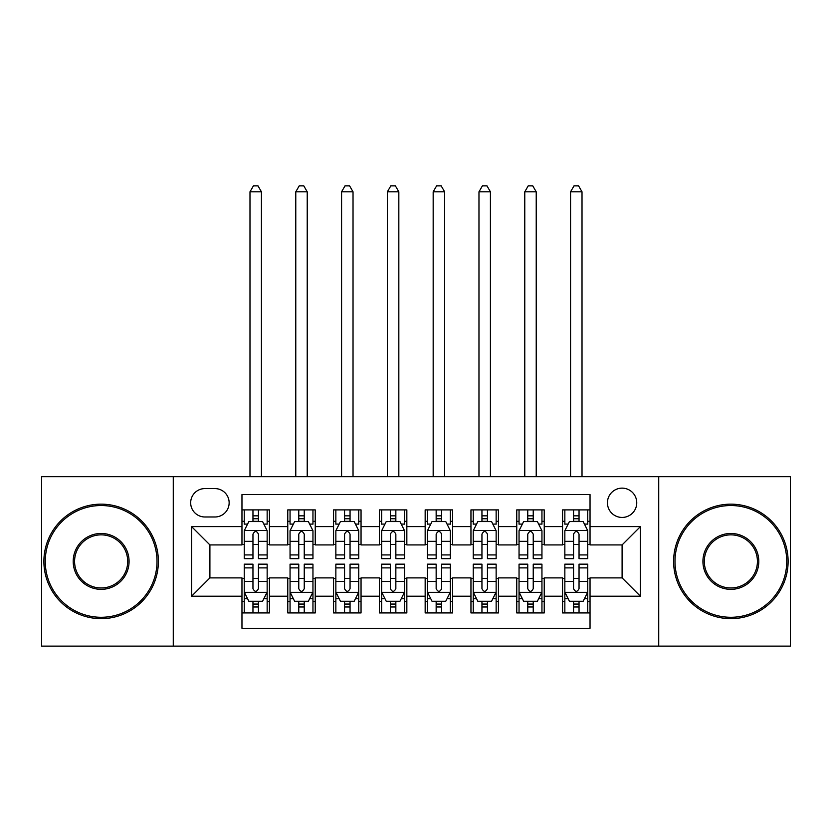 <?xml version="1.0" encoding="UTF-8"?>
<svg xmlns="http://www.w3.org/2000/svg" width="832" height="832" viewBox="0 0 832 832"><rect width="100%" height="100%" fill="white"/><g stroke="black" fill="none" stroke-linecap="round" stroke-linejoin="round"><path stroke-width="1.25" d="M622.097 488.134A14.654 14.654 0 0 0 607.433 502.788A14.654 14.654 0 0 0 622.097 517.442A14.654 14.654 0 0 0 636.75 502.788A14.654 14.654 0 0 0 622.097 488.134M658.726 646.131L790.4 646.131L790.4 476.684L658.726 476.684L658.726 646.131L173.274 646.131L173.274 476.684L41.6 476.684L41.6 646.131L173.274 646.131M590.034 509.891L562.557 509.891L562.557 526.604L544.232 526.604L544.232 544.918L562.557 544.918L562.557 526.604M544.232 526.604L544.232 509.891L516.755 509.891L516.755 526.604L498.441 526.604L498.441 544.918L516.755 544.918L516.755 526.604M498.441 526.604L498.441 509.891L470.954 509.891L470.954 526.604L452.639 526.604L452.639 544.918L470.954 544.918L470.954 526.604M452.639 526.604L452.639 509.891L425.162 509.891L425.162 526.604L406.838 526.604L406.838 544.918L425.162 544.918L425.162 526.604M406.838 526.604L406.838 509.891L379.361 509.891L379.361 526.604L361.046 526.604L361.046 544.918L379.361 544.918L379.361 526.604M361.046 526.604L361.046 509.891L333.559 509.891L333.559 526.604L315.245 526.604L315.245 544.918L333.559 544.918L333.559 526.604M315.245 526.604L315.245 509.891L287.768 509.891L287.768 544.918L269.443 544.918L269.443 509.891L241.966 509.891M241.966 612.934L269.443 612.934L269.443 577.897L287.768 577.897L287.768 612.934L315.245 612.934L315.245 577.897L333.559 577.897L333.559 596.211L315.245 596.211M333.559 596.211L333.559 612.934L361.046 612.934L361.046 577.897L379.361 577.897L379.361 596.211L361.046 596.211M379.361 596.211L379.361 612.934L406.838 612.934L406.838 577.897L425.162 577.897L425.162 596.211L406.838 596.211M425.162 596.211L425.162 612.934L452.639 612.934L452.639 577.897L470.954 577.897L470.954 596.211L452.639 596.211M470.954 596.211L470.954 612.934L498.441 612.934L498.441 577.897L516.755 577.897L516.755 596.211L498.441 596.211M516.755 596.211L516.755 612.934L544.232 612.934L544.232 577.897L562.557 577.897L562.557 596.211L544.232 596.211M204.87 516.984L214.947 516.984A14.196 14.196 0 0 0 229.143 502.788A14.196 14.196 0 0 0 214.947 488.592L204.87 488.592A14.196 14.196 0 0 0 190.674 502.788A14.196 14.196 0 0 0 204.87 516.984M658.726 476.684L173.274 476.684M590.034 526.604L590.034 494.541L241.966 494.541L241.966 544.918L209.903 544.918L209.903 577.897L241.966 577.897L241.966 628.274L590.034 628.274L590.034 577.897L622.097 577.897L622.097 544.918L590.034 544.918L590.034 526.604L640.411 526.604L640.411 596.211L590.034 596.211M241.966 596.211L191.589 596.211L191.589 526.604L241.966 526.604M562.557 596.211L562.557 612.934L590.034 612.934M241.966 521.331L244.254 521.331M252.959 521.331L258.45 521.331M267.155 521.331L269.443 521.331M241.966 544.461L244.254 544.461M252.959 544.461L258.45 544.461M267.155 544.461L269.443 544.461M241.966 578.354L244.254 578.354M252.959 578.354L258.45 578.354M267.155 578.354L269.443 578.354M241.966 601.484L244.254 601.484M252.959 601.484L258.45 601.484M267.155 601.484L269.443 601.484M287.768 544.461L290.056 544.461M298.761 544.461L304.252 544.461M312.957 544.461L315.245 544.461M287.768 521.331L290.056 521.331M298.761 521.331L304.252 521.331M312.957 521.331L315.245 521.331M287.768 578.354L290.056 578.354M298.761 578.354L304.252 578.354M312.957 578.354L315.245 578.354M287.768 601.484L290.056 601.484M298.761 601.484L304.252 601.484M312.957 601.484L315.245 601.484M333.559 578.354L335.858 578.354M344.552 578.354L350.054 578.354M358.748 578.354L361.046 578.354M333.559 601.484L335.858 601.484M344.552 601.484L350.054 601.484M358.748 601.484L361.046 601.484M333.559 521.331L335.858 521.331M344.552 521.331L350.054 521.331M358.748 521.331L361.046 521.331M333.559 544.461L335.858 544.461M344.552 544.461L350.054 544.461M358.748 544.461L361.046 544.461M379.361 578.354L381.649 578.354M390.354 578.354L395.845 578.354M404.55 578.354L406.838 578.354M379.361 601.484L381.649 601.484M390.354 601.484L395.845 601.484M404.55 601.484L406.838 601.484M379.361 521.331L381.649 521.331M390.354 521.331L395.845 521.331M404.55 521.331L406.838 521.331M379.361 544.461L381.649 544.461M390.354 544.461L395.845 544.461M404.55 544.461L406.838 544.461M425.162 578.354L427.45 578.354M436.155 578.354L441.646 578.354M450.351 578.354L452.639 578.354M425.162 601.484L427.45 601.484M436.155 601.484L441.646 601.484M450.351 601.484L452.639 601.484M425.162 521.331L427.45 521.331M436.155 521.331L441.646 521.331M450.351 521.331L452.639 521.331M425.162 544.461L427.45 544.461M436.155 544.461L441.646 544.461M450.351 544.461L452.639 544.461M470.954 578.354L473.252 578.354M481.946 578.354L487.448 578.354M496.142 578.354L498.441 578.354M470.954 601.484L473.252 601.484M481.946 601.484L487.448 601.484M496.142 601.484L498.441 601.484M470.954 521.331L473.252 521.331M481.946 521.331L487.448 521.331M496.142 521.331L498.441 521.331M470.954 544.461L473.252 544.461M481.946 544.461L487.448 544.461M496.142 544.461L498.441 544.461M516.755 578.354L519.043 578.354M527.748 578.354L533.239 578.354M541.944 578.354L544.232 578.354M516.755 601.484L519.043 601.484M527.748 601.484L533.239 601.484M541.944 601.484L544.232 601.484M516.755 521.331L519.043 521.331M527.748 521.331L533.239 521.331M541.944 521.331L544.232 521.331M516.755 544.461L519.043 544.461M527.748 544.461L533.239 544.461M541.944 544.461L544.232 544.461M562.557 578.354L564.845 578.354M573.55 578.354L579.041 578.354M587.746 578.354L590.034 578.354M562.557 601.484L564.845 601.484M573.55 601.484L579.041 601.484M587.746 601.484L590.034 601.484M562.557 521.331L564.845 521.331M573.55 521.331L579.041 521.331M587.746 521.331L590.034 521.331M562.557 544.461L564.845 544.461M573.55 544.461L579.041 544.461M587.746 544.461L590.034 544.461M209.903 544.918L191.589 526.604M209.903 577.897L191.589 596.211M640.411 526.604L622.097 544.918M640.411 596.211L622.097 577.897M258.45 509.891L258.45 521.56L258.45 515.84L252.959 515.84M267.155 554.934L258.45 554.934L258.45 558.657L267.155 558.657L267.155 530.722L262.579 521.56L248.841 521.56L244.254 530.722L244.254 558.657L252.959 558.657L252.959 554.934L244.254 554.934M247.572 524.087L244.254 524.087L244.254 509.891M244.254 524.181L244.254 515.84M267.155 524.181L267.155 515.84M263.838 524.087L267.155 524.087L267.155 509.891M252.959 521.56L252.959 509.891M258.45 554.934L258.45 534.154C256.62 530.629 254.79 530.629 252.959 534.154L252.959 549.609M244.254 541.341L252.959 541.341L252.959 554.934M261.435 476.684L261.435 191.818L249.985 191.818L249.985 476.684M249.985 191.818L253.417 185.869L257.993 185.869L261.435 191.818M252.959 606.975L258.45 606.975M244.254 567.892L252.959 567.892L252.959 564.158L244.254 564.158L244.254 592.093L248.841 601.255L262.579 601.255L267.155 592.093L267.155 564.158L258.45 564.158L258.45 567.892L267.155 567.892M267.155 592.093L267.155 612.934M244.254 592.093L244.254 612.934M258.45 601.255L258.45 612.934M252.959 612.934L252.959 601.255M252.959 567.892L252.959 588.661C254.79 592.186 256.62 592.186 258.45 588.661L258.45 567.892M101.14 505.534A55.869 55.869 0 0 0 45.261 561.413A55.869 55.869 0 0 0 101.14 617.282A55.869 55.869 0 0 0 157.009 561.413A55.869 55.869 0 0 0 101.14 505.534M101.14 618.654A57.252 57.252 0 0 1 43.888 561.413A57.252 57.252 0 0 1 101.14 504.161A57.252 57.252 0 0 1 158.382 561.413A57.252 57.252 0 0 1 101.14 618.654M101.14 533.468A27.934 27.934 0 0 1 129.074 561.413A27.934 27.934 0 0 1 101.14 589.347A27.934 27.934 0 0 1 73.206 561.413A27.934 27.934 0 0 1 101.14 533.468M101.14 587.974A26.562 26.562 0 0 0 127.702 561.413A26.562 26.562 0 0 0 101.14 534.851A26.562 26.562 0 0 0 74.578 561.413A26.562 26.562 0 0 0 101.14 587.974M730.86 505.534A55.869 55.869 0 0 0 674.991 561.413A55.869 55.869 0 0 0 730.86 617.282A55.869 55.869 0 0 0 786.739 561.413A55.869 55.869 0 0 0 730.86 505.534M730.86 618.654A57.252 57.252 0 0 1 673.618 561.413A57.252 57.252 0 0 1 730.86 504.161A57.252 57.252 0 0 1 788.112 561.413A57.252 57.252 0 0 1 730.86 618.654M730.86 533.468A27.934 27.934 0 0 1 758.794 561.413A27.934 27.934 0 0 1 730.86 589.347A27.934 27.934 0 0 1 702.926 561.413A27.934 27.934 0 0 1 730.86 533.468M730.86 587.974A26.562 26.562 0 0 0 757.422 561.413A26.562 26.562 0 0 0 730.86 534.851A26.562 26.562 0 0 0 704.298 561.413A26.562 26.562 0 0 0 730.86 587.974M304.252 509.891L304.252 521.56L304.252 515.84L298.761 515.84M312.957 554.934L304.252 554.934L304.252 558.657L312.957 558.657L312.957 530.722L308.37 521.56L294.632 521.56L290.056 530.722L290.056 558.657L298.761 558.657L298.761 554.934L290.056 554.934M293.374 524.087L290.056 524.087L290.056 509.891M290.056 524.181L290.056 515.84M312.957 524.181L312.957 515.84M309.639 524.087L312.957 524.087L312.957 509.891M298.761 521.56L298.761 509.891M304.252 554.934L304.252 534.154C302.422 530.629 300.591 530.629 298.761 534.154L298.761 549.609M290.056 541.341L298.761 541.341L298.761 554.934M307.226 476.684L307.226 191.818L295.776 191.818L295.776 476.684M295.776 191.818L299.218 185.869L303.794 185.869L307.226 191.818M350.054 509.891L350.054 521.56L350.054 515.84L344.552 515.84M358.748 554.934L350.054 554.934L350.054 558.657L358.748 558.657L358.748 530.722L354.172 521.56L340.434 521.56L335.858 530.722L335.858 558.657L344.552 558.657L344.552 554.934L335.858 554.934M339.175 524.087L335.858 524.087L335.858 509.891M335.858 524.181L335.858 515.84M358.748 524.181L358.748 515.84M355.43 524.087L358.748 524.087L358.748 509.891M344.552 521.56L344.552 509.891M350.054 554.934L350.054 534.154C348.223 530.629 346.393 530.629 344.552 534.154L344.552 549.609M335.858 541.341L344.552 541.341L344.552 554.934M353.028 476.684L353.028 191.818L341.578 191.818L341.578 476.684M341.578 191.818L345.01 185.869L349.596 185.869L353.028 191.818M395.845 509.891L395.845 521.56L395.845 515.84L390.354 515.84M404.55 554.934L395.845 554.934L395.845 558.657L404.55 558.657L404.55 530.722L399.974 521.56L386.235 521.56L381.649 530.722L381.649 558.657L390.354 558.657L390.354 554.934L381.649 554.934M384.966 524.087L381.649 524.087L381.649 509.891M381.649 524.181L381.649 515.84M404.55 524.181L404.55 515.84M401.232 524.087L404.55 524.087L404.55 509.891M390.354 521.56L390.354 509.891M395.845 554.934L395.845 534.154C394.014 530.629 392.184 530.629 390.354 534.154L390.354 549.609M381.649 541.341L390.354 541.341L390.354 554.934M398.83 476.684L398.83 191.818L387.379 191.818L387.379 476.684M387.379 191.818L390.811 185.869L395.387 185.869L398.83 191.818M441.646 509.891L441.646 521.56L441.646 515.84L436.155 515.84M450.351 554.934L441.646 554.934L441.646 558.657L450.351 558.657L450.351 530.722L445.765 521.56L432.026 521.56L427.45 530.722L427.45 558.657L436.155 558.657L436.155 554.934L427.45 554.934M430.768 524.087L427.45 524.087L427.45 509.891M427.45 524.181L427.45 515.84M450.351 524.181L450.351 515.84M447.034 524.087L450.351 524.087L450.351 509.891M436.155 521.56L436.155 509.891M441.646 554.934L441.646 534.154C439.816 530.629 437.986 530.629 436.155 534.154L436.155 549.609M427.45 541.341L436.155 541.341L436.155 554.934M444.621 476.684L444.621 191.818L433.17 191.818L433.17 476.684M433.17 191.818L436.613 185.869L441.189 185.869L444.621 191.818M298.761 606.975L304.252 606.975M290.056 567.892L298.761 567.892L298.761 564.158L290.056 564.158L290.056 592.093L294.632 601.255L308.37 601.255L312.957 592.093L312.957 564.158L304.252 564.158L304.252 567.892L312.957 567.892M312.957 592.093L312.957 612.934M290.056 592.093L290.056 612.934M304.252 601.255L304.252 612.934M298.761 612.934L298.761 601.255M298.761 567.892L298.761 588.661C300.591 592.186 302.422 592.186 304.252 588.661L304.252 567.892M344.552 606.975L350.054 606.975M335.858 567.892L344.552 567.892L344.552 564.158L335.858 564.158L335.858 592.093L340.434 601.255L354.172 601.255L358.748 592.093L358.748 564.158L350.054 564.158L350.054 567.892L358.748 567.892M358.748 592.093L358.748 612.934M335.858 592.093L335.858 612.934M350.054 601.255L350.054 612.934M344.552 612.934L344.552 601.255M344.552 567.892L344.552 588.661C346.382 592.186 348.213 592.186 350.054 588.661L350.054 567.892M390.354 606.975L395.845 606.975M381.649 567.892L390.354 567.892L390.354 564.158L381.649 564.158L381.649 592.093L386.235 601.255L399.974 601.255L404.55 592.093L404.55 564.158L395.845 564.158L395.845 567.892L404.55 567.892M404.55 592.093L404.55 612.934M381.649 592.093L381.649 612.934M395.845 601.255L395.845 612.934M390.354 612.934L390.354 601.255M390.354 567.892L390.354 588.661C392.184 592.186 394.014 592.186 395.845 588.661L395.845 567.892M436.155 606.975L441.646 606.975M427.45 567.892L436.155 567.892L436.155 564.158L427.45 564.158L427.45 592.093L432.026 601.255L445.765 601.255L450.351 592.093L450.351 564.158L441.646 564.158L441.646 567.892L450.351 567.892M450.351 592.093L450.351 612.934M427.45 592.093L427.45 612.934M441.646 601.255L441.646 612.934M436.155 612.934L436.155 601.255M436.155 567.892L436.155 588.661C437.986 592.186 439.816 592.186 441.646 588.661L441.646 567.892M487.448 509.891L487.448 521.56L487.448 515.84L481.946 515.84M496.142 554.934L487.448 554.934L487.448 558.657L496.142 558.657L496.142 530.722L491.566 521.56L477.828 521.56L473.252 530.722L473.252 558.657L481.946 558.657L481.946 554.934L473.252 554.934M476.57 524.087L473.252 524.087L473.252 509.891M473.252 524.181L473.252 515.84M496.142 524.181L496.142 515.84M492.825 524.087L496.142 524.087L496.142 509.891M481.946 521.56L481.946 509.891M487.448 554.934L487.448 534.154C485.618 530.629 483.787 530.629 481.946 534.154L481.946 549.609M473.252 541.341L481.946 541.341L481.946 554.934M490.422 476.684L490.422 191.818L478.972 191.818L478.972 476.684M478.972 191.818L482.404 185.869L486.99 185.869L490.422 191.818M481.946 606.975L487.448 606.975M473.252 567.892L481.946 567.892L481.946 564.158L473.252 564.158L473.252 592.093L477.828 601.255L491.566 601.255L496.142 592.093L496.142 564.158L487.448 564.158L487.448 567.892L496.142 567.892M496.142 592.093L496.142 612.934M473.252 592.093L473.252 612.934M487.448 601.255L487.448 612.934M481.946 612.934L481.946 601.255M481.946 567.892L481.946 588.661C483.777 592.186 485.607 592.186 487.448 588.661L487.448 567.892M533.239 509.891L533.239 521.56L533.239 515.84L527.748 515.84M541.944 554.934L533.239 554.934L533.239 558.657L541.944 558.657L541.944 530.722L537.368 521.56L523.63 521.56L519.043 530.722L519.043 558.657L527.748 558.657L527.748 554.934L519.043 554.934M522.361 524.087L519.043 524.087L519.043 509.891M519.043 524.181L519.043 515.84M541.944 524.181L541.944 515.84M538.626 524.087L541.944 524.087L541.944 509.891M527.748 521.56L527.748 509.891M533.239 554.934L533.239 534.154C531.409 530.629 529.578 530.629 527.748 534.154L527.748 549.609M519.043 541.341L527.748 541.341L527.748 554.934M536.224 476.684L536.224 191.818L524.774 191.818L524.774 476.684M524.774 191.818L528.206 185.869L532.782 185.869L536.224 191.818M527.748 606.975L533.239 606.975M519.043 567.892L527.748 567.892L527.748 564.158L519.043 564.158L519.043 592.093L523.63 601.255L537.368 601.255L541.944 592.093L541.944 564.158L533.239 564.158L533.239 567.892L541.944 567.892M541.944 592.093L541.944 612.934M519.043 592.093L519.043 612.934M533.239 601.255L533.239 612.934M527.748 612.934L527.748 601.255M527.748 567.892L527.748 588.661C529.578 592.186 531.409 592.186 533.239 588.661L533.239 567.892M579.041 509.891L579.041 521.56L579.041 515.84L573.55 515.84M587.746 554.934L579.041 554.934L579.041 558.657L587.746 558.657L587.746 530.722L583.159 521.56L569.421 521.56L564.845 530.722L564.845 558.657L573.55 558.657L573.55 554.934L564.845 554.934M568.162 524.087L564.845 524.087L564.845 509.891M564.845 524.181L564.845 515.84M587.746 524.181L587.746 515.84M584.428 524.087L587.746 524.087L587.746 509.891M573.55 521.56L573.55 509.891M579.041 554.934L579.041 534.154C577.21 530.629 575.38 530.629 573.55 534.154L573.55 549.609M564.845 541.341L573.55 541.341L573.55 554.934M582.015 476.684L582.015 191.818L570.565 191.818L570.565 476.684M570.565 191.818L574.007 185.869L578.583 185.869L582.015 191.818M573.55 606.975L579.041 606.975M564.845 567.892L573.55 567.892L573.55 564.158L564.845 564.158L564.845 592.093L569.421 601.255L583.159 601.255L587.746 592.093L587.746 564.158L579.041 564.158L579.041 567.892L587.746 567.892M587.746 592.093L587.746 612.934M564.845 592.093L564.845 612.934M579.041 601.255L579.041 612.934M573.55 612.934L573.55 601.255M573.55 567.892L573.55 588.661C575.38 592.186 577.21 592.186 579.041 588.661L579.041 567.892M287.768 596.211L269.443 596.211M287.768 526.604L269.443 526.604M267.041 530.494L244.369 530.494M267.155 541.341L258.45 541.341M258.45 518.752L252.959 518.752M244.369 592.322L267.041 592.322M267.155 598.738L263.838 598.738M247.572 598.738L244.254 598.738M258.45 581.474L267.155 581.474M244.254 581.474L252.959 581.474M252.959 604.063L258.45 604.063M312.842 530.494L290.17 530.494M312.957 541.341L304.252 541.341M304.252 518.752L298.761 518.752M358.634 530.494L335.972 530.494M358.748 541.341L350.054 541.341M350.054 518.752L344.552 518.752M404.435 530.494L381.763 530.494M404.55 541.341L395.845 541.341M395.845 518.752L390.354 518.752M450.237 530.494L427.565 530.494M450.351 541.341L441.646 541.341M441.646 518.752L436.155 518.752M290.17 592.322L312.842 592.322M312.957 598.738L309.639 598.738M293.374 598.738L290.056 598.738M304.252 581.474L312.957 581.474M290.056 581.474L298.761 581.474M298.761 604.063L304.252 604.063M335.972 592.322L358.634 592.322M358.748 598.738L355.43 598.738M339.175 598.738L335.858 598.738M350.054 581.474L358.748 581.474M335.858 581.474L344.552 581.474M344.552 604.063L350.054 604.063M381.763 592.322L404.435 592.322M404.55 598.738L401.232 598.738M384.966 598.738L381.649 598.738M395.845 581.474L404.55 581.474M381.649 581.474L390.354 581.474M390.354 604.063L395.845 604.063M427.565 592.322L450.237 592.322M450.351 598.738L447.034 598.738M430.768 598.738L427.45 598.738M441.646 581.474L450.351 581.474M427.45 581.474L436.155 581.474M436.155 604.063L441.646 604.063M496.028 530.494L473.366 530.494M496.142 541.341L487.448 541.341M487.448 518.752L481.946 518.752M473.366 592.322L496.028 592.322M496.142 598.738L492.825 598.738M476.57 598.738L473.252 598.738M487.448 581.474L496.142 581.474M473.252 581.474L481.946 581.474M481.946 604.063L487.448 604.063M541.83 530.494L519.158 530.494M541.944 541.341L533.239 541.341M533.239 518.752L527.748 518.752M519.158 592.322L541.83 592.322M541.944 598.738L538.626 598.738M522.361 598.738L519.043 598.738M533.239 581.474L541.944 581.474M519.043 581.474L527.748 581.474M527.748 604.063L533.239 604.063M587.631 530.494L564.959 530.494M587.746 541.341L579.041 541.341M579.041 518.752L573.55 518.752M564.959 592.322L587.631 592.322M587.746 598.738L584.428 598.738M568.162 598.738L564.845 598.738M579.041 581.474L587.746 581.474M564.845 581.474L573.55 581.474M573.55 604.063L579.041 604.063"/></g></svg>
